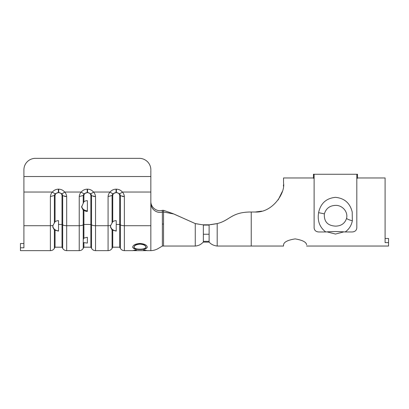 <?xml version="1.0" encoding="UTF-8"?>
<svg xmlns="http://www.w3.org/2000/svg" width="409" height="409" viewBox="0 0 409 409"><rect width="100%" height="100%" fill="white"/><g stroke="black" fill="none" stroke-linecap="round" stroke-linejoin="round"><path stroke-width="0.61" d="M209.117 230.62L209.117 242.118L203.345 242.118L203.345 224.807L209.117 224.807L209.117 230.62M306.617 246.039L388.55 246.039L388.55 238.478L385.089 238.478M261.699 211.136L255.436 211.99M313.432 177.961L283.544 177.961L283.544 183.15C285.436 192.332 272.854 213.253 254.695 212L251.233 212C231.187 212 230.201 220.425 217.194 223.58L217.194 246.039L251.233 246.044L251.233 212C231.187 212 230.195 220.4 217.194 223.58L209.117 224.807M357.512 177.961L385.089 177.961L385.089 242.629L388.55 242.629M343.672 231.934L335.472 234.05L327.266 231.934M251.233 235.134L251.233 246.039L283.544 246.039L283.544 244.797C283.933 242.005 287.818 240.037 295.206 238.897C302.527 240.139 306.326 242.118 306.612 244.833L306.622 244.689M150.844 170.338L150.844 225.712L124.372 225.712L124.372 250.656C122.628 250.599 121.294 249.827 120.374 248.35L120.374 195.778M150.844 169.807A11.539 11.462 -0 0 0 139.305 158.344L35.45 158.344A11.539 11.462 -0 0 0 23.911 169.807L23.911 247.793L20.45 247.793L20.45 243.513L23.911 243.513M58.702 189.162L58.702 192.634A3.308 3.083 180 0 1 61.979 195.287L62.649 195.707A3.978 3.701 180 0 0 61.667 193.672L58.702 192.455L55.389 193.672A4.617 1.253 -136.2 0 1 52.408 192.036C53.927 190.205 55.91 189.249 58.354 189.162L58.702 189.162C61.161 189.255 63.139 190.211 64.653 192.036A7.97 7.423 0 0 1 66.662 196.545A7.97 7.423 0 0 1 66.677 196.98L66.677 250.656C64.934 250.599 63.599 249.827 62.679 248.35L62.679 195.778M87.552 189.162L87.552 192.634A3.308 3.083 180 0 1 90.829 195.287L91.498 195.707A3.978 3.701 180 0 0 90.517 193.672L87.552 192.455L84.239 193.672A4.617 1.253 -136.2 0 1 81.253 192.036C82.776 190.205 84.76 189.249 87.204 189.162L87.552 189.162C90.006 189.255 91.989 190.211 93.497 192.036A7.97 7.423 0 0 1 95.512 196.545A7.97 7.423 0 0 1 95.522 196.98L95.522 250.656C93.779 250.599 92.449 249.827 91.524 248.35L91.524 195.778M116.396 189.162L116.396 192.634A3.308 3.083 180 0 1 119.673 195.287L120.348 195.707A3.978 3.701 180 0 0 119.367 193.672L116.396 192.455L113.083 193.672A4.617 1.253 -136.2 0 1 110.103 192.036C111.621 190.205 113.605 189.249 116.054 189.162L116.396 189.162C118.855 189.255 120.839 190.211 122.347 192.036A7.97 7.423 0 0 1 124.356 196.545A7.97 7.423 0 0 1 124.372 196.98L124.372 225.712A4.617 1.682 -0 0 1 120.374 224.868L119.709 224.449L119.709 195.308M83.676 242.941L83.231 243.35L83.231 239.49L83.896 238.104L87.378 237.24L87.378 243.084L83.896 242.624L83.896 247.194L83.226 248.35C82.306 249.827 80.977 250.599 79.234 250.656L79.234 225.712L66.677 225.712A4.617 1.682 -0 0 1 62.679 224.868L62.01 224.449L62.01 195.308M112.741 230.103L112.741 247.194L119.709 247.194L119.709 224.449L116.228 224.449L116.228 231.111L112.076 230.016L110.461 227.031L110.706 225.41A4.617 1.682 180 0 1 108.078 225.712L108.078 196.98A7.97 7.423 0 0 1 108.094 196.545A7.97 7.423 0 0 1 110.103 192.036L93.497 192.036A4.617 1.253 -43.8 0 1 90.517 193.672M55.046 230.103L55.046 247.194L62.01 247.194L62.01 224.449L58.528 224.449L58.528 231.111L54.382 230.016L52.766 227.031L53.012 225.41A4.617 1.682 180 0 1 50.384 225.712L50.384 196.98A7.97 7.423 0 0 1 50.399 196.545A7.97 7.423 0 0 1 52.408 192.036L23.911 192.036M83.231 242.174L83.651 242.966M83.896 247.194L90.859 247.194L90.859 195.308M83.896 195.308L83.896 201.749L81.606 207.056L83.226 210.19L83.896 210.318L83.896 238.104M58.702 192.634L58.354 192.634A3.308 3.083 180 0 0 55.077 195.287L50.399 196.545M55.046 195.308L55.046 221.739L53.012 225.41M58.528 224.449L58.528 220.65A5.772 5.373 180 0 0 55.046 221.739M54.382 230.016L54.382 248.35C53.461 249.827 52.127 250.599 50.384 250.656L20.45 250.656L20.45 247.793M58.528 230.809A5.772 5.373 0 0 1 52.827 226.243M116.396 192.634L116.054 192.634A3.308 3.083 180 0 0 112.777 195.287L108.094 196.545M112.741 195.308L112.741 221.739L110.706 225.41M116.228 224.449L116.228 220.65A5.772 5.373 180 0 0 112.741 221.739M116.228 223.324L116.228 220.65M116.228 230.809A5.772 5.373 0 0 1 110.522 226.243M87.552 192.634L87.204 192.634A3.308 3.083 180 0 0 83.927 195.287L79.244 196.545A7.97 7.423 0 0 1 81.253 192.036L64.653 192.036A4.617 1.253 -43.8 0 1 61.667 193.672M83.896 210.318A5.772 5.373 180 0 0 87.378 211.407L87.378 200.661A5.772 5.373 180 0 0 83.896 201.749M83.226 210.19L83.226 224.868A4.617 1.682 180 0 1 79.234 225.712L79.234 196.98A7.97 7.423 0 0 1 79.244 196.545M87.378 203.304L87.378 200.661M87.378 210.819A5.772 5.373 0 0 1 81.672 206.248M145.819 250.523L147.24 250.63L144.336 249.95L143.513 250.139L145.686 250.656L134.254 250.656L136.412 250.139L135.578 249.95L132.685 250.63L134.106 250.533M140.026 249.49C144.459 249.526 146.867 248.723 147.24 247.077C146.836 245.017 144.408 243.81 139.96 243.457C135.461 243.82 133.037 245.042 132.685 247.123C133.124 248.749 135.573 249.541 140.026 249.49L140.026 249.265C144.459 249.301 146.867 248.503 147.24 246.867M139.305 158.344L35.45 158.344M150.844 201.254C150.64 207.619 157.092 212.113 162.383 210.318L163.534 210.318L163.534 212L162.383 212L162.383 246.044L158.477 248.37C156.095 249.776 153.549 250.538 150.844 250.656L147.133 250.656M162.383 210.318L162.383 212C157.128 213.8 150.64 209.321 150.844 202.936M195.891 223.723L201.918 224.694L195.267 223.58L173.897 214.009L163.534 212L163.534 246.039L195.267 246.044L195.267 223.58L172.762 213.534M163.534 210.318L172.797 213.559M278.176 199.909L282.297 191.545M283.396 186.08L283.498 184.756M203.345 237.501C204.684 237.501 204.684 237.501 203.345 237.501M209.117 237.501C207.777 237.501 207.777 237.501 209.117 237.501L209.117 237.501M203.345 234.239L209.117 234.239L209.117 231.223M201.918 224.694L203.345 224.807M62.649 195.707L66.662 196.545A4.617 1.682 180 0 1 64.545 196.356M91.498 195.707L95.512 196.545A4.617 1.682 180 0 1 93.39 196.356M120.348 195.707L124.356 196.545A4.617 1.682 180 0 1 122.24 196.356M119.367 193.672A4.617 1.253 -43.8 0 0 122.347 192.036L150.844 192.036M144.111 250.006L145.819 250.63M135.808 250.006L134.106 250.635M132.685 246.913C133.124 248.529 135.573 249.316 140.026 249.265M134.106 247.097L134.106 246.888C134.392 245.231 136.34 244.26 139.955 243.963C143.595 244.245 145.553 245.221 145.819 246.888L145.819 247.097C145.543 248.468 143.61 249.158 140.016 249.173C136.396 249.168 134.423 248.478 134.106 247.097C134.397 245.431 136.345 244.449 139.955 244.158C143.6 244.439 145.553 245.42 145.819 247.097M318.596 212.654L318.734 212C320.907 203.104 326.479 198.222 335.452 197.348C344.424 198.191 350.007 203.074 352.21 212L352.348 220.722C351.423 225.517 349.035 229.26 345.186 231.964C338.642 231.438 332.164 231.438 325.753 231.964C319.664 227.312 317.277 220.88 318.596 212.654L324.368 213.861C323.882 221.56 327.578 225.656 335.472 226.136C341.193 226.044 344.894 223.437 346.571 218.324C348.238 211.632 342.149 205.052 335.472 205.39C329.751 205.625 326.055 208.452 324.368 213.861M345.186 231.964L352.2 231.964C355.007 231.76 356.546 230.405 356.817 227.895L356.817 174.582L357.512 174.582L357.512 174.265L313.432 174.265L313.432 178.242L314.122 178.242M357.512 174.582L357.512 178.242L356.817 178.242M313.432 174.582L314.122 174.582L314.122 227.895C314.393 230.4 315.927 231.755 318.739 231.964L325.753 231.964M112.076 230.016L112.076 248.35C111.156 249.827 109.822 250.599 108.078 250.656L108.078 225.712L95.522 225.712A4.617 1.682 -0 0 1 91.524 224.868L90.859 224.449L83.896 224.449L83.226 224.868L83.226 248.35M50.384 250.656L50.384 225.712L23.911 225.712M54.382 195.722L54.382 222.711M112.076 195.722L112.076 222.711M83.226 195.722L83.226 202.721M150.844 225.712L150.844 250.656L150.844 225.712M150.844 176.524L23.911 176.524M163.534 224.03L162.383 224.03M163.534 232.511L163.534 246.039L162.383 246.039M209.117 225.083L203.345 225.083M209.117 241.356L203.345 241.356M58.354 189.162L58.354 192.634M55.389 193.672A3.978 3.701 180 0 0 54.407 195.707M87.204 189.162L87.204 192.634M84.239 193.672A3.978 3.701 180 0 0 83.257 195.707M116.054 189.162L116.054 192.634M113.083 193.672A3.978 3.701 180 0 0 112.102 195.707M352.348 220.722A6.002 1.355 -167.1 0 1 346.571 218.324M79.234 250.656L66.677 250.656M83.272 239.408L83.344 240.017M108.078 250.656L95.522 250.656M55.046 247.194L54.382 248.35M112.741 247.194L112.076 248.35M132.797 250.656L124.372 250.656M173.897 214.009L172.726 213.575M217.194 246.039C213.733 245.62 211.039 244.311 209.117 242.118M216.571 223.723L210.543 224.694M195.267 246.039C199.883 245.651 201.627 243.544 203.345 242.118M62.01 247.194L62.679 248.35M90.859 247.194L91.524 248.35M119.709 247.194L120.374 248.35M146.749 250.426L145.819 250.426M134.106 250.426L133.17 250.426"/></g></svg>
